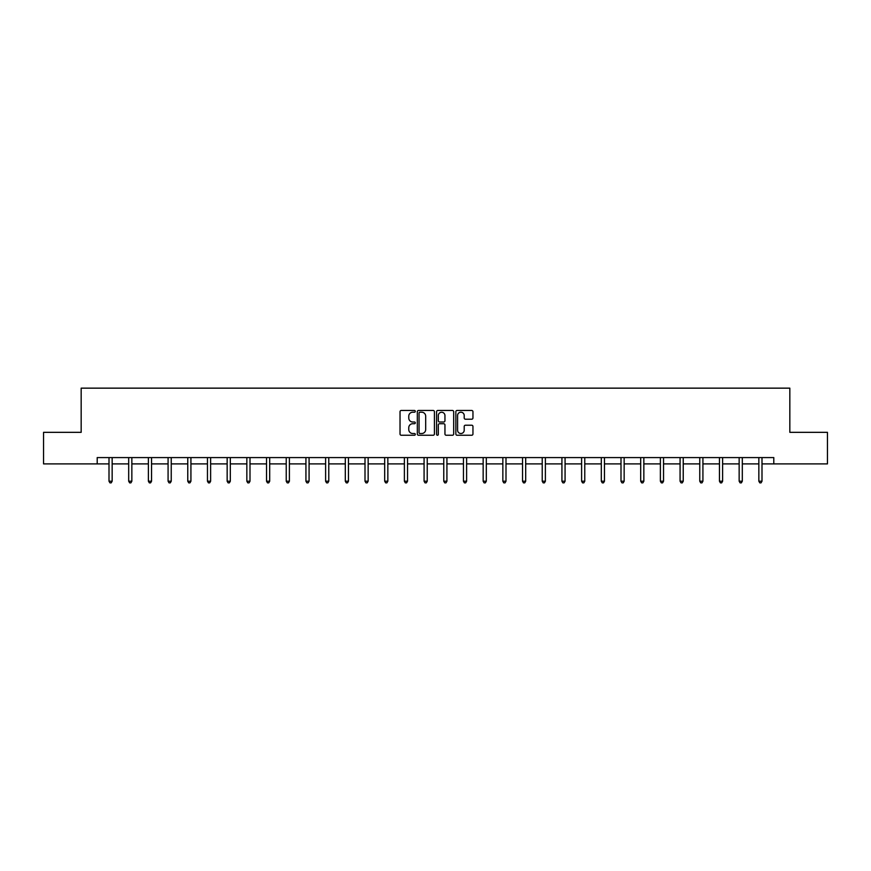 <?xml version="1.0" encoding="UTF-8"?>
<svg xmlns="http://www.w3.org/2000/svg" width="871" height="871" viewBox="0 0 871 871"><rect width="100%" height="100%" fill="white"/><g stroke="black" fill="none" stroke-linecap="round" stroke-linejoin="round"><path stroke-width="1.31" d="M415.304 411.341A0.871 0.871 0 0 0 414.433 410.47L401.27 410.47A1.241 1.241 0 0 0 400.029 411.711L400.029 434.019A1.241 1.241 0 0 0 401.27 435.25L414.433 435.25A0.871 0.871 0 0 0 415.304 434.389A0.871 0.871 0 0 0 414.433 433.518L412.734 433.518A3.963 3.963 0 0 1 408.771 429.555L408.771 427.694A3.963 3.963 0 0 1 412.734 423.731L414.433 423.731A0.871 0.871 0 0 0 415.304 422.86A0.871 0.871 0 0 0 414.433 422L412.734 422A3.963 3.963 0 0 1 408.771 418.036L408.771 416.175A3.963 3.963 0 0 1 412.734 412.212L414.433 412.212A0.871 0.871 0 0 0 415.304 411.341M471.712 419.212A1.241 1.241 0 0 0 472.953 417.971L472.953 411.711A1.241 1.241 0 0 0 471.712 410.47L457.09 410.47A1.241 1.241 0 0 0 455.849 411.711L455.849 434.019A1.241 1.241 0 0 0 457.09 435.25L471.712 435.25A1.241 1.241 0 0 0 472.953 434.019L472.953 426.452A1.241 1.241 0 0 0 471.712 425.222L465.452 425.222A1.241 1.241 0 0 0 464.21 426.452L464.21 430.209A3.31 3.31 0 0 1 460.901 433.518A3.31 3.31 0 0 1 457.591 430.209L457.591 415.521A3.31 3.31 0 0 1 460.901 412.212A3.31 3.31 0 0 1 464.21 415.521L464.21 417.971A1.241 1.241 0 0 0 465.452 419.212L471.712 419.212M97.204 463.895L43.55 463.895L43.55 432.332L81.166 432.332L81.166 388.15L789.834 388.15L789.834 432.332L827.45 432.332L827.45 463.895L773.796 463.895L773.796 457.58L97.204 457.58L97.204 463.895L109.006 463.895M434.411 411.711A1.241 1.241 0 0 0 433.181 410.47L418.559 410.47A1.241 1.241 0 0 0 417.318 411.711L417.318 434.019A1.241 1.241 0 0 0 418.559 435.25L433.181 435.25A1.241 1.241 0 0 0 434.411 434.019L434.411 411.711M437.819 410.47L452.441 410.47A1.241 1.241 0 0 1 453.682 411.711L453.682 434.019A1.241 1.241 0 0 1 452.441 435.25L446.192 435.25A1.241 1.241 0 0 1 444.95 434.019L444.95 424.972A1.241 1.241 0 0 0 443.709 423.731L439.561 423.731A1.241 1.241 0 0 0 438.32 424.972L438.32 434.389A0.871 0.871 0 0 1 437.449 435.25A0.871 0.871 0 0 1 436.589 434.389L436.589 411.711A1.241 1.241 0 0 1 437.819 410.47M112.152 463.895L128.69 463.895M131.848 463.895L148.386 463.895M151.543 463.895L168.081 463.895M171.239 463.895L187.766 463.895M190.923 463.895L207.461 463.895M210.619 463.895L227.157 463.895M230.314 463.895L246.841 463.895M249.999 463.895L266.537 463.895M269.694 463.895L286.232 463.895M289.39 463.895L305.928 463.895M309.074 463.895L325.612 463.895M328.77 463.895L345.308 463.895M348.465 463.895L365.003 463.895M368.15 463.895L384.688 463.895M387.845 463.895L404.384 463.895M407.541 463.895L424.079 463.895M427.236 463.895L443.764 463.895M446.921 463.895L463.459 463.895M466.616 463.895L483.155 463.895M486.312 463.895L502.85 463.895M505.997 463.895L522.535 463.895M525.692 463.895L542.23 463.895M545.388 463.895L561.926 463.895M565.072 463.895L581.61 463.895M584.768 463.895L601.306 463.895M604.463 463.895L621.001 463.895M624.159 463.895L640.686 463.895M643.843 463.895L660.381 463.895M663.539 463.895L680.077 463.895M683.234 463.895L699.761 463.895M702.919 463.895L719.457 463.895M722.614 463.895L739.152 463.895M742.31 463.895L758.848 463.895M761.994 463.895L773.796 463.895M419.92 412.212A0.871 0.871 0 0 0 419.049 413.072L419.049 432.647A0.871 0.871 0 0 0 419.92 433.518L421.716 433.518A3.963 3.963 0 0 0 425.679 429.555L425.679 416.175A3.963 3.963 0 0 0 421.716 412.212L419.92 412.212M444.95 415.587A3.31 3.31 0 0 0 441.63 412.266A3.31 3.31 0 0 0 438.32 415.587L438.32 420.758A1.241 1.241 0 0 0 439.561 422L443.709 422A1.241 1.241 0 0 0 444.95 420.758L444.95 415.587M112.326 457.58L112.25 457.765A1.263 1.263 0 0 0 112.152 458.233L112.152 481.206L109.006 481.206L109.006 458.233A1.263 1.263 0 0 0 108.908 457.765L108.831 457.58M112.152 481.206L111.205 482.85L109.953 482.85L109.006 481.206M132.011 457.58L131.946 457.765A1.263 1.263 0 0 0 131.848 458.233L131.848 481.206L128.69 481.206L128.69 458.233A1.263 1.263 0 0 0 128.603 457.765L128.527 457.58M131.848 481.206L130.9 482.85L129.637 482.85L128.69 481.206M151.706 457.58L151.63 457.765A1.263 1.263 0 0 0 151.543 458.233L151.543 481.206L148.386 481.206L148.386 458.233A1.263 1.263 0 0 0 148.299 457.765L148.222 457.58M151.543 481.206L150.596 482.85L149.333 482.85L148.386 481.206M171.402 457.58L171.326 457.765A1.263 1.263 0 0 0 171.239 458.233L171.239 481.206L168.081 481.206L168.081 458.233A1.263 1.263 0 0 0 167.983 457.765L167.907 457.58M171.239 481.206L170.291 482.85L169.028 482.85L168.081 481.206M191.087 457.58L191.021 457.765A1.263 1.263 0 0 0 190.923 458.233L190.923 481.206L187.766 481.206L187.766 458.233A1.263 1.263 0 0 0 187.679 457.765L187.603 457.58M190.923 481.206L189.976 482.85L188.713 482.85L187.766 481.206M210.782 457.58L210.706 457.765A1.263 1.263 0 0 0 210.619 458.233L210.619 481.206L207.461 481.206L207.461 458.233A1.263 1.263 0 0 0 207.374 457.765L207.298 457.58M210.619 481.206L209.671 482.85L208.409 482.85L207.461 481.206M230.477 457.58L230.401 457.765A1.263 1.263 0 0 0 230.314 458.233L230.314 481.206L227.157 481.206L227.157 458.233A1.263 1.263 0 0 0 227.059 457.765L226.993 457.58M230.314 481.206L229.367 482.85L228.104 482.85L227.157 481.206M250.173 457.58L250.097 457.765A1.263 1.263 0 0 0 249.999 458.233L249.999 481.206L246.841 481.206L246.841 458.233A1.263 1.263 0 0 0 246.754 457.765L246.678 457.58M249.999 481.206L249.052 482.85L247.789 482.85L246.841 481.206M269.858 457.58L269.781 457.765A1.263 1.263 0 0 0 269.694 458.233L269.694 481.206L266.537 481.206L266.537 458.233A1.263 1.263 0 0 0 266.45 457.765L266.374 457.58M269.694 481.206L268.747 482.85L267.484 482.85L266.537 481.206M289.553 457.58L289.477 457.765A1.263 1.263 0 0 0 289.39 458.233L289.39 481.206L286.232 481.206L286.232 458.233A1.263 1.263 0 0 0 286.134 457.765L286.069 457.58M289.39 481.206L288.443 482.85L287.18 482.85L286.232 481.206M309.249 457.58L309.172 457.765A1.263 1.263 0 0 0 309.074 458.233L309.074 481.206L305.928 481.206L305.928 458.233A1.263 1.263 0 0 0 305.83 457.765L305.754 457.58M309.074 481.206L308.127 482.85L306.875 482.85L305.928 481.206M328.933 457.58L328.857 457.765A1.263 1.263 0 0 0 328.77 458.233L328.77 481.206L325.612 481.206L325.612 458.233A1.263 1.263 0 0 0 325.525 457.765L325.449 457.58M328.77 481.206L327.823 482.85L326.56 482.85L325.612 481.206M348.629 457.58L348.552 457.765A1.263 1.263 0 0 0 348.465 458.233L348.465 481.206L345.308 481.206L345.308 458.233A1.263 1.263 0 0 0 345.221 457.765L345.145 457.58M348.465 481.206L347.518 482.85L346.255 482.85L345.308 481.206M368.324 457.58L368.248 457.765A1.263 1.263 0 0 0 368.15 458.233L368.15 481.206L365.003 481.206L365.003 458.233A1.263 1.263 0 0 0 364.905 457.765L364.829 457.58M368.15 481.206L367.214 482.85L365.951 482.85L365.003 481.206M388.009 457.58L387.943 457.765A1.263 1.263 0 0 0 387.845 458.233L387.845 481.206L384.688 481.206L384.688 458.233A1.263 1.263 0 0 0 384.601 457.765L384.525 457.58M387.845 481.206L386.898 482.85L385.635 482.85L384.688 481.206M407.704 457.58L407.628 457.765A1.263 1.263 0 0 0 407.541 458.233L407.541 481.206L404.384 481.206L404.384 458.233A1.263 1.263 0 0 0 404.296 457.765L404.22 457.58M407.541 481.206L406.594 482.85L405.331 482.85L404.384 481.206M427.4 457.58L427.323 457.765A1.263 1.263 0 0 0 427.236 458.233L427.236 481.206L424.079 481.206L424.079 458.233A1.263 1.263 0 0 0 423.981 457.765L423.905 457.58M427.236 481.206L426.289 482.85L425.026 482.85L424.079 481.206M447.095 457.58L447.019 457.765A1.263 1.263 0 0 0 446.921 458.233L446.921 481.206L443.764 481.206L443.764 458.233A1.263 1.263 0 0 0 443.677 457.765L443.6 457.58M446.921 481.206L445.974 482.85L444.711 482.85L443.764 481.206M466.78 457.58L466.704 457.765A1.263 1.263 0 0 0 466.616 458.233L466.616 481.206L463.459 481.206L463.459 458.233A1.263 1.263 0 0 0 463.372 457.765L463.296 457.58M466.616 481.206L465.669 482.85L464.406 482.85L463.459 481.206M486.475 457.58L486.399 457.765A1.263 1.263 0 0 0 486.312 458.233L486.312 481.206L483.155 481.206L483.155 458.233A1.263 1.263 0 0 0 483.057 457.765L482.991 457.58M486.312 481.206L485.365 482.85L484.102 482.85L483.155 481.206M506.171 457.58L506.095 457.765A1.263 1.263 0 0 0 505.997 458.233L505.997 481.206L502.85 481.206L502.85 458.233A1.263 1.263 0 0 0 502.752 457.765L502.676 457.58M505.997 481.206L505.049 482.85L503.786 482.85L502.85 481.206M525.855 457.58L525.779 457.765A1.263 1.263 0 0 0 525.692 458.233L525.692 481.206L522.535 481.206L522.535 458.233A1.263 1.263 0 0 0 522.448 457.765L522.371 457.58M525.692 481.206L524.745 482.85L523.482 482.85L522.535 481.206M545.551 457.58L545.475 457.765A1.263 1.263 0 0 0 545.388 458.233L545.388 481.206L542.23 481.206L542.23 458.233A1.263 1.263 0 0 0 542.143 457.765L542.067 457.58M545.388 481.206L544.44 482.85L543.177 482.85L542.23 481.206M565.246 457.58L565.17 457.765A1.263 1.263 0 0 0 565.072 458.233L565.072 481.206L561.926 481.206L561.926 458.233A1.263 1.263 0 0 0 561.828 457.765L561.751 457.58M565.072 481.206L564.125 482.85L562.873 482.85L561.926 481.206M584.931 457.58L584.866 457.765A1.263 1.263 0 0 0 584.768 458.233L584.768 481.206L581.61 481.206L581.61 458.233A1.263 1.263 0 0 0 581.523 457.765L581.447 457.58M584.768 481.206L583.82 482.85L582.557 482.85L581.61 481.206M604.626 457.58L604.55 457.765A1.263 1.263 0 0 0 604.463 458.233L604.463 481.206L601.306 481.206L601.306 458.233A1.263 1.263 0 0 0 601.219 457.765L601.142 457.58M604.463 481.206L603.516 482.85L602.253 482.85L601.306 481.206M624.322 457.58L624.246 457.765A1.263 1.263 0 0 0 624.159 458.233L624.159 481.206L621.001 481.206L621.001 458.233A1.263 1.263 0 0 0 620.903 457.765L620.827 457.58M624.159 481.206L623.211 482.85L621.948 482.85L621.001 481.206M644.007 457.58L643.941 457.765A1.263 1.263 0 0 0 643.843 458.233L643.843 481.206L640.686 481.206L640.686 458.233A1.263 1.263 0 0 0 640.599 457.765L640.523 457.58M643.843 481.206L642.896 482.85L641.633 482.85L640.686 481.206M663.702 457.58L663.626 457.765A1.263 1.263 0 0 0 663.539 458.233L663.539 481.206L660.381 481.206L660.381 458.233A1.263 1.263 0 0 0 660.294 457.765L660.218 457.58M663.539 481.206L662.591 482.85L661.329 482.85L660.381 481.206M683.397 457.58L683.321 457.765A1.263 1.263 0 0 0 683.234 458.233L683.234 481.206L680.077 481.206L680.077 458.233A1.263 1.263 0 0 0 679.979 457.765L679.913 457.58M683.234 481.206L682.287 482.85L681.024 482.85L680.077 481.206M703.093 457.58L703.017 457.765A1.263 1.263 0 0 0 702.919 458.233L702.919 481.206L699.761 481.206L699.761 458.233A1.263 1.263 0 0 0 699.674 457.765L699.598 457.58M702.919 481.206L701.972 482.85L700.709 482.85L699.761 481.206M722.778 457.58L722.701 457.765A1.263 1.263 0 0 0 722.614 458.233L722.614 481.206L719.457 481.206L719.457 458.233A1.263 1.263 0 0 0 719.37 457.765L719.294 457.58M722.614 481.206L721.667 482.85L720.404 482.85L719.457 481.206M742.473 457.58L742.397 457.765A1.263 1.263 0 0 0 742.31 458.233L742.31 481.206L739.152 481.206L739.152 458.233A1.263 1.263 0 0 0 739.054 457.765L738.989 457.58M742.31 481.206L741.363 482.85L740.1 482.85L739.152 481.206M762.169 457.58L762.092 457.765A1.263 1.263 0 0 0 761.994 458.233L761.994 481.206L758.848 481.206L758.848 458.233A1.263 1.263 0 0 0 758.75 457.765L758.674 457.58M761.994 481.206L761.047 482.85L759.795 482.85L758.848 481.206"/></g></svg>
